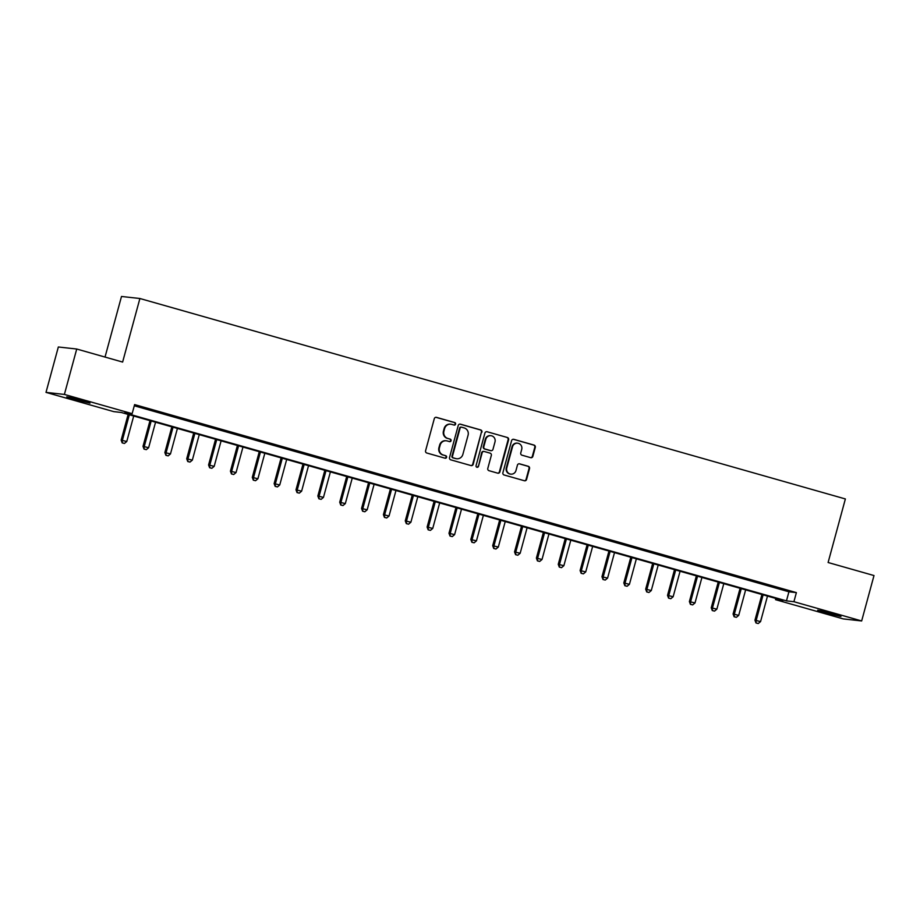 <?xml version="1.0" encoding="UTF-8"?>
<svg xmlns="http://www.w3.org/2000/svg" width="920" height="920" viewBox="0 0 920 920"><rect width="100%" height="100%" fill="white"/><g stroke="black" fill="none" stroke-linecap="round" stroke-linejoin="round"><path stroke-width="1.38" d="M455.595 424.143A1.299 1.242 96.3 0 0 454.733 422.556L436.494 417.369A1.851 1.782 96.3 0 0 434.297 418.669L425.58 450.754A1.851 1.782 96.3 0 0 426.811 453.019L445.05 458.206A1.299 1.242 96.3 0 0 446.591 457.297A1.299 1.242 96.3 0 0 445.728 455.71L443.359 455.032A5.911 5.704 96.3 0 1 439.426 447.775L440.151 445.096A5.911 5.704 96.3 0 1 447.189 440.956L449.546 441.623A1.299 1.242 96.3 0 0 451.087 440.714A1.299 1.242 96.3 0 0 450.225 439.127L447.867 438.46A5.911 5.704 96.3 0 1 443.923 431.192L444.647 428.524A5.911 5.704 96.3 0 1 451.697 424.384L454.054 425.051A1.299 1.242 96.3 0 0 455.595 424.143M453.997 425.04A1.299 1.242 96.3 0 0 454.238 422.498L435.999 417.323A1.851 1.782 96.3 0 0 435.965 417.312M444.992 458.183A1.299 1.242 96.3 0 0 445.222 455.653L443.359 455.032M449.5 441.611A1.299 1.242 96.3 0 0 449.73 439.07L447.867 438.46M826.125 612.996L817.673 610.19L822.342 611.041L840.937 616.504L826.125 612.996M75.187 399.636L66.734 396.819L71.403 397.67L89.999 403.144L75.187 399.636M530.644 457.666A1.851 1.782 96.3 0 0 532.852 456.366L535.29 447.361A1.851 1.782 96.3 0 0 534.06 445.096L513.808 439.334A1.851 1.782 96.3 0 0 511.612 440.634L502.895 472.719A1.851 1.782 96.3 0 0 504.125 474.984L524.377 480.746A1.851 1.782 96.3 0 0 526.573 479.447L529.529 468.579A1.851 1.782 96.3 0 0 528.298 466.302L519.627 463.841A1.851 1.782 96.3 0 0 517.431 465.14L515.971 470.534A4.945 4.772 96.3 0 1 510.83 474.145A4.945 4.772 96.3 0 1 506.782 467.923L512.52 446.798A4.945 4.772 96.3 0 1 517.661 443.187A4.945 4.772 96.3 0 1 521.709 449.409L520.754 452.928A1.851 1.782 96.3 0 0 521.985 455.193L530.644 457.666A1.851 1.782 96.3 0 0 532.346 456.308L534.796 447.304A1.851 1.782 96.3 0 0 533.566 445.038L513.314 439.288A1.851 1.782 96.3 0 0 513.279 439.277L513.808 439.334M46 392.38L58.339 346.99L76.728 349.025L122.624 362.066L139.898 298.505L845.376 498.95L828.103 562.511L874 575.552L861.66 620.954L843.272 618.907L775.525 599.656L782.977 600.484L121.21 412.459L113.746 411.631L46 392.38L64.388 394.427L132.146 413.666L124.683 412.85L786.462 600.875L793.914 601.703L861.66 620.954M76.728 349.025L64.388 394.427M134.285 405.789L788.923 591.79L796.386 592.618L134.607 404.593L132.146 413.666M796.386 592.618L793.914 601.703M481.919 432.204A1.851 1.782 96.3 0 0 480.688 429.928L460.437 424.178A1.851 1.782 96.3 0 0 458.24 425.466L449.523 457.55A1.851 1.782 96.3 0 0 450.754 459.827L471.005 465.577A1.851 1.782 96.3 0 0 473.202 464.278L481.424 432.147A1.851 1.782 96.3 0 0 480.194 429.87L459.942 424.12A1.851 1.782 96.3 0 0 459.908 424.108M487.128 431.756L507.38 437.506A1.851 1.782 96.3 0 1 508.61 439.783L499.893 471.868A1.851 1.782 96.3 0 1 497.685 473.156L489.026 470.695A1.851 1.782 96.3 0 1 487.796 468.429L491.326 455.411A1.851 1.782 96.3 0 0 490.095 453.146L484.345 451.513A1.851 1.782 96.3 0 0 482.149 452.812L478.469 466.359A1.299 1.242 96.3 0 1 477.123 467.303A1.299 1.242 96.3 0 1 476.065 465.669L484.921 433.055A1.851 1.782 96.3 0 1 487.128 431.756L507.38 437.506M139.748 406.674L151.478 409.791L139.748 406.674M161.609 412.884L173.339 416.001L161.609 412.884M183.459 419.094L195.189 422.211L183.459 419.094M205.309 425.304L217.051 428.421L205.309 425.304M227.171 431.514L238.901 434.631L227.171 431.514M249.021 437.724L260.762 440.841L249.021 437.724M270.882 443.934L282.612 447.051L270.882 443.934M292.733 450.144L304.462 453.261L292.733 450.144M314.594 456.354L326.324 459.471L314.594 456.354M336.444 462.565L348.174 465.681L336.444 462.565M358.294 468.774L370.035 471.891L358.294 468.774M380.155 474.984L391.885 478.101L380.155 474.984M402.005 481.194L413.747 484.311L402.005 481.194M423.867 487.404L435.597 490.521L423.867 487.404M445.717 493.614L457.459 496.731L445.717 493.614M467.578 499.824L479.308 502.941L467.578 499.824M489.428 506.034L501.159 509.151L489.428 506.034M511.29 512.245L523.02 515.361L511.29 512.245M533.14 518.454L544.87 521.571L533.14 518.454M554.99 524.664L566.731 527.781L554.99 524.664M576.851 530.874L588.582 533.991L576.851 530.874M598.702 537.084L610.443 540.201L598.702 537.084M620.563 543.294L632.293 546.411L620.563 543.294M642.413 549.493L654.143 552.621L642.413 549.493M664.274 555.703L676.005 558.831L664.274 555.703M686.124 561.913L697.855 565.041L686.124 561.913M707.974 568.123L719.716 571.251L707.974 568.123M729.836 574.333L741.566 577.461L729.836 574.333M751.686 580.543L763.428 583.671L751.686 580.543M773.547 586.753L785.277 589.869L773.547 586.753M139.898 298.505L121.498 296.47L105.029 357.063M775.847 598.46L775.525 599.656M788.923 591.79L786.462 600.875M450.8 424.2L450.294 424.143A5.911 5.704 96.3 0 0 444.153 428.467L444.647 428.524M447.373 438.403A5.911 5.704 96.3 0 1 443.428 431.147L444.153 428.467M446.292 440.784L445.797 440.726A5.911 5.704 96.3 0 0 439.656 445.038L440.151 445.096M442.865 454.986A5.911 5.704 96.3 0 1 438.921 447.718L439.656 445.038M471.04 465.589A1.851 1.782 96.3 0 0 472.707 464.232L481.424 432.147M461.644 427.202A1.299 1.242 96.3 0 0 460.103 428.11L452.456 456.274A1.299 1.242 96.3 0 0 453.318 457.861L455.803 458.574A5.911 5.704 96.3 0 0 462.852 454.434L468.084 435.183A5.911 5.704 96.3 0 0 464.14 427.915L461.644 427.202M461.15 427.156A1.299 1.242 96.3 0 0 459.609 428.053L460.103 428.11M456.699 458.746L456.205 458.689A5.911 5.704 96.3 0 1 455.308 458.516L452.824 457.815A1.299 1.242 96.3 0 1 451.961 456.216L459.609 428.053M497.72 473.167A1.851 1.782 96.3 0 0 499.399 471.81L508.116 439.725A1.851 1.782 96.3 0 0 506.874 437.46M484.069 451.455L483.563 451.398A1.851 1.782 96.3 0 0 481.643 452.755L478.469 466.359M476.87 467.245A1.299 1.242 96.3 0 0 477.963 466.302M494.994 441.91A4.945 4.772 96.3 0 0 490.947 435.689A4.945 4.772 96.3 0 0 485.817 439.3L483.793 446.752A1.851 1.782 96.3 0 0 485.024 449.017L490.774 450.65A1.851 1.782 96.3 0 0 492.97 449.351L494.994 441.91M490.947 435.689L490.452 435.643A4.945 4.772 96.3 0 0 485.311 439.254L485.817 439.3M491.05 450.708L490.555 450.65A1.851 1.782 96.3 0 1 490.279 450.593L484.529 448.96A1.851 1.782 96.3 0 1 483.299 446.694L485.311 439.254M517.661 443.187L517.166 443.129A4.945 4.772 96.3 0 0 512.026 446.74L512.52 446.798M510.83 474.145L510.335 474.087A4.945 4.772 96.3 0 1 506.287 467.866L512.026 446.74M524.411 480.757A1.851 1.782 96.3 0 0 526.079 479.389L529.034 468.522A1.851 1.782 96.3 0 0 527.804 466.244L519.133 463.784A1.851 1.782 96.3 0 0 519.098 463.784L519.627 463.841M128.133 414.425L121.152 440.128L126.764 441.508L133.699 416.012M129.329 414.77L122.394 440.266L122.199 442.899L124.441 443.451L122.693 442.957M126.764 441.508L124.441 443.451M122.199 442.899L121.152 440.128M149.994 420.635L143.014 446.338L148.626 447.718L155.549 422.222M151.179 420.98L144.256 446.476L144.049 449.109L146.303 449.661L144.555 449.167M148.626 447.718L146.303 449.661M144.049 449.109L143.014 446.338M171.844 426.845L164.864 452.548L170.476 453.928L177.41 428.433M173.04 427.19L166.106 452.686L165.91 455.319L168.153 455.871L166.405 455.377M170.476 453.928L168.153 455.871M165.91 455.319L164.864 452.548M193.706 433.055L186.714 458.758L192.337 460.138L199.261 434.642M194.89 433.4L187.967 458.896L187.761 461.529L190.003 462.081L188.255 461.587M192.337 460.138L190.003 462.081M187.761 461.529L186.714 458.758M215.556 439.265L208.575 464.968L214.187 466.348L221.111 440.841M216.74 439.599L209.817 465.106L209.622 467.739L211.864 468.291L210.117 467.797M214.187 466.348L211.864 468.291M209.622 467.739L208.575 464.968M237.406 445.475L230.425 471.178L236.049 472.558L242.972 447.051M238.602 445.809L231.667 471.316L231.472 473.949L233.714 474.501L231.966 474.007M236.049 472.558L233.714 474.501M231.472 473.949L230.425 471.178M259.267 451.685L252.287 477.388L257.899 478.768L264.822 453.261M260.452 452.019L253.529 477.526L253.322 480.159L255.576 480.711L253.828 480.217M257.899 478.768L255.576 480.711M253.322 480.159L252.287 477.388M281.117 457.895L274.137 483.598L279.749 484.978L286.683 459.471M282.313 458.229L275.379 483.736L275.183 486.369L277.426 486.921L275.678 486.427M279.749 484.978L277.426 486.921M275.183 486.369L274.137 483.598M302.979 464.105L295.998 489.808L301.61 491.188L308.534 465.681M304.163 464.439L297.24 489.946L297.034 492.579L299.287 493.131L297.539 492.637M301.61 491.188L299.287 493.131M297.034 492.579L295.998 489.808M324.829 470.315L317.848 496.018L323.46 497.398L330.395 471.891M326.025 470.649L319.091 496.156L318.895 498.789L321.137 499.341L319.389 498.847M323.46 497.398L321.137 499.341M318.895 498.789L317.848 496.018M346.69 476.525L339.71 502.228L345.322 503.608L352.245 478.101M347.875 476.859L340.952 502.366L340.745 504.999L342.987 505.551L341.24 505.057M345.322 503.608L342.987 505.551M340.745 504.999L339.71 502.228M368.541 482.735L361.56 508.438L367.172 509.818L374.106 484.311M369.725 483.069L362.802 508.576L362.606 511.209L364.849 511.761L363.101 511.267M367.172 509.818L364.849 511.761M362.606 511.209L361.56 508.438M390.402 488.945L383.41 514.648L389.034 516.016L395.956 490.521M391.586 489.279L384.652 514.774L384.456 517.419L386.699 517.971L384.951 517.477M389.034 516.016L386.699 517.971M384.456 517.419L383.41 514.648M412.252 495.155L405.272 520.846L410.883 522.226L417.806 496.731M413.436 495.489L406.513 520.984L406.318 523.629L408.56 524.181L406.812 523.687M410.883 522.226L408.56 524.181M406.318 523.629L405.272 520.846M434.102 501.365L427.121 527.056L432.733 528.436L439.668 502.941M435.298 501.699L428.363 527.194L428.168 529.839L430.41 530.391L428.662 529.897M432.733 528.436L430.41 530.391M428.168 529.839L427.121 527.056M455.963 507.575L448.983 533.266L454.595 534.646L461.518 509.151M457.148 507.909L450.225 533.404L450.018 536.049L452.272 536.601L450.524 536.096M454.595 534.646L452.272 536.601M450.018 536.049L448.983 533.266M477.813 513.785L470.833 539.476L476.445 540.856L483.379 515.361M479.009 514.119L472.075 539.615L471.879 542.259L474.122 542.811L472.374 542.305M476.445 540.856L474.122 542.811M471.879 542.259L470.833 539.476M499.675 519.995L492.694 545.686L498.306 547.066L505.229 521.571M500.859 520.329L493.936 545.824L493.729 548.469L495.983 549.021L494.235 548.515M498.306 547.066L495.983 549.021M493.729 548.469L492.694 545.686M521.525 526.205L514.544 551.896L520.156 553.276L527.091 527.781M522.721 526.539L515.786 552.034L515.591 554.679L517.833 555.231L516.085 554.726M520.156 553.276L517.833 555.231M515.591 554.679L514.544 551.896M543.386 532.415L536.394 558.106L542.018 559.486L548.941 533.991M544.571 532.749L537.648 558.245L537.441 560.889L539.683 561.441L537.935 560.935M542.018 559.486L539.683 561.441M537.441 560.889L536.394 558.106M565.236 538.625L558.256 564.316L563.868 565.697L570.791 540.201M566.421 538.959L559.498 564.454L559.303 567.099L561.545 567.651L559.797 567.145M563.868 565.697L561.545 567.651M559.303 567.099L558.256 564.316M587.098 544.835L580.106 570.526L585.729 571.906L592.653 546.411M588.282 545.169L581.348 570.664L581.153 573.309L583.395 573.861L581.647 573.355M585.729 571.906L583.395 573.861M581.153 573.309L580.106 570.526M608.948 551.045L601.967 576.736L607.58 578.116L614.502 552.621M610.132 551.379L603.209 576.874L603.002 579.508L605.256 580.06L603.508 579.566M607.58 578.116L605.256 580.06M603.002 579.508L601.967 576.736M630.798 557.255L623.817 582.947L629.429 584.327L636.364 558.831M631.994 557.589L625.059 583.084L624.864 585.718L627.106 586.27L625.358 585.775M629.429 584.327L627.106 586.27M624.864 585.718L623.817 582.947M652.659 563.466L645.679 589.156L651.291 590.536L658.214 565.041M653.844 563.799L646.921 589.294L646.714 591.928L648.968 592.48L647.22 591.985M651.291 590.536L648.968 592.48M646.714 591.928L645.679 589.156M674.509 569.675L667.529 595.366L673.141 596.746L680.075 571.251M675.706 570.009L668.771 595.505L668.575 598.138L670.818 598.69L669.07 598.195M673.141 596.746L670.818 598.69M668.575 598.138L667.529 595.366M696.371 575.874L689.39 601.577L695.002 602.956L701.925 577.461M697.556 576.219L690.632 601.714L690.425 604.348L692.668 604.9L690.92 604.405M695.002 602.956L692.668 604.9M690.425 604.348L689.39 601.577M718.221 582.084L711.24 607.786L716.852 609.167L723.787 583.671M719.405 582.429L712.482 607.924L712.287 610.558L714.529 611.11L712.781 610.615M716.852 609.167L714.529 611.11M712.287 610.558L711.24 607.786M740.082 588.294L733.091 613.996L738.714 615.376L745.637 589.881M741.267 588.639L734.344 614.134L734.137 616.768L736.38 617.32L734.631 616.825M738.714 615.376L736.38 617.32M734.137 616.768L733.091 613.996M761.932 594.504L754.952 620.206L760.564 621.586L767.487 596.091M763.117 594.849L756.194 620.344L755.998 622.978L758.241 623.53L756.493 623.035M760.564 621.586L758.241 623.53M755.998 622.978L754.952 620.206"/></g></svg>
